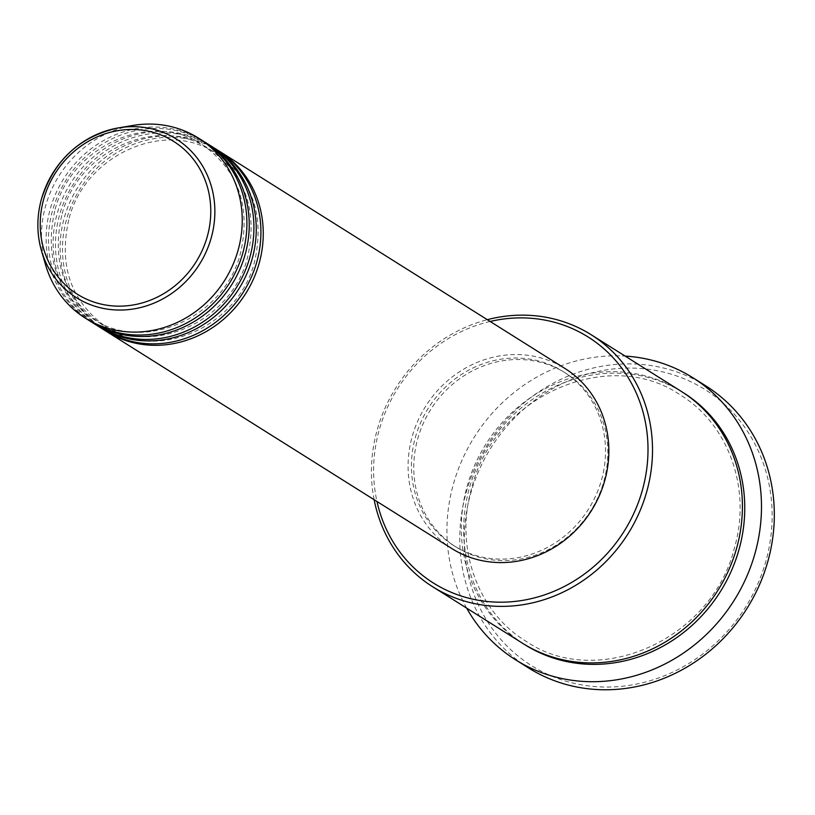<?xml version="1.0" encoding="UTF-8"?>
<svg xmlns="http://www.w3.org/2000/svg" width="815" height="815" viewBox="0 0 815 815"><rect width="100%" height="100%" fill="white"/><g stroke="black" fill="none" stroke-linecap="round" stroke-linejoin="round"><path stroke-width="0.61" stroke-dasharray="4.08 3.06" d="M105.115 330.574A106.327 97.943 122.2 0 1 66.473 219.714A106.327 97.943 122.2 0 1 218.288 150.561M103.943 329.851A106.327 97.943 122.2 0 1 64.13 218.247A106.327 97.943 122.2 0 1 217.126 149.817M98.116 326.173A106.327 97.943 122.2 0 1 59.464 215.313A106.327 97.943 122.2 0 1 211.279 146.16M96.934 325.44A106.327 97.943 122.2 0 1 57.132 213.846A106.327 97.943 122.2 0 1 210.117 145.416M91.107 321.762A106.327 97.943 122.2 0 1 52.455 210.912A106.327 97.943 122.2 0 1 204.27 141.749M89.935 321.039A106.327 97.943 122.2 0 1 50.123 209.445A106.327 97.943 122.2 0 1 203.108 141.015M490.141 321.467A145.314 133.854 -57.8 0 0 379.057 430.534A145.314 133.854 -57.8 0 0 376.968 501.49M374.136 499.707A148.85 137.124 122.2 0 1 377.009 430.554A148.85 137.124 122.2 0 1 487.309 319.684M470.408 494.471A163.031 150.184 122.2 0 1 661.189 371.538A163.031 150.184 122.2 0 1 766.029 560.659A163.031 150.184 122.2 0 1 575.237 683.591A163.031 150.184 122.2 0 1 470.408 494.471M705.709 385.811A166.576 153.444 -57.8 0 0 466.027 493.014A166.576 153.444 -57.8 0 0 528.395 667.852M522.639 643.31A148.85 137.124 122.2 0 1 466.913 487.075A148.85 137.124 122.2 0 1 681.096 391.271M451.877 548.587A106.327 97.943 122.2 0 1 412.064 436.983A106.327 97.943 122.2 0 1 565.05 368.553M415.283 437.706A102.782 94.683 122.2 0 1 563.165 371.559A102.782 94.683 122.2 0 1 601.653 479.434A102.782 94.683 122.2 0 1 453.761 545.581A102.782 94.683 122.2 0 1 415.283 437.706M417.616 439.173A102.782 94.683 122.2 0 1 565.498 373.026A102.782 94.683 122.2 0 1 603.986 480.901A102.782 94.683 122.2 0 1 456.094 547.048A102.782 94.683 122.2 0 1 417.616 439.173M466.669 608.122A166.576 153.444 122.2 0 1 453.181 484.945A166.576 153.444 122.2 0 1 625.125 356.084M45.508 264.61A106.327 97.943 122.2 0 1 45.457 206.501A106.327 97.943 122.2 0 1 132.998 125.439M523.811 644.033A148.85 137.124 122.2 0 1 469.246 488.542A148.85 137.124 122.2 0 1 682.257 392.015M68.715 219.928C58.486 266.23 71.251 302.11 106.999 327.579C157.753 362.614 239.233 326.255 254.677 261.207C264.916 214.905 252.151 179.015 216.403 153.556C165.649 118.521 84.169 154.881 68.715 219.928M61.716 215.517C51.488 261.829 64.242 297.709 99.99 323.178C150.744 358.213 232.224 321.854 247.679 256.807C257.907 210.504 245.152 174.614 209.394 149.145C158.64 114.12 77.16 150.469 61.716 215.517M54.707 211.116C44.479 257.418 57.233 293.308 92.981 318.777C143.746 353.802 225.225 317.453 240.67 252.405C250.898 206.093 238.143 170.213 202.395 144.744C151.641 109.709 70.161 146.068 54.707 211.116M471.498 488.745C454.515 547.293 477.59 611.871 525.695 641.048C597.609 690.631 712.758 639.194 734.58 547.303C751.562 488.755 728.478 424.177 680.372 395C608.469 345.417 493.309 396.854 471.498 488.745M563.165 371.559L565.498 373.026M453.761 545.581L456.094 547.048"/><path stroke-width="1.22" d="M218.288 150.561A106.327 97.943 122.2 0 1 219.459 151.284A106.327 97.943 122.2 0 1 259.262 262.888A106.327 97.943 122.2 0 1 106.276 331.318A106.327 97.943 122.2 0 1 105.115 330.574M211.279 146.16A106.327 97.943 122.2 0 1 212.45 146.883L217.126 149.817A106.327 97.943 122.2 0 1 256.929 261.421A106.327 97.943 122.2 0 1 103.943 329.851L99.277 326.907A106.327 97.943 122.2 0 1 98.116 326.173M212.45 146.883A106.327 97.943 122.2 0 1 252.263 258.477A106.327 97.943 122.2 0 1 99.277 326.907M204.27 141.749A106.327 97.943 122.2 0 1 205.451 142.482L210.117 145.416A106.327 97.943 122.2 0 1 249.93 257.01A106.327 97.943 122.2 0 1 96.934 325.44L92.268 322.506A106.327 97.943 122.2 0 1 91.107 321.762M205.451 142.482A106.327 97.943 122.2 0 1 245.254 254.076A106.327 97.943 122.2 0 1 92.268 322.506M198.442 138.071L203.108 141.015A106.327 97.943 122.2 0 1 242.921 252.609A106.327 97.943 122.2 0 1 89.935 321.039L85.259 318.105A106.327 97.943 122.2 0 1 45.508 264.61L41.433 250.551A93.735 86.349 122.2 0 1 41.392 199.329A93.735 86.349 122.2 0 1 118.572 127.863A93.735 86.349 122.2 0 1 211.35 237.389A93.735 86.349 122.2 0 1 126.457 309.802A93.735 86.349 122.2 0 1 41.433 250.551C36.695 233.803 36.675 216.709 41.382 199.268C54.045 160.127 79.778 136.319 118.572 127.863L132.998 125.439A106.327 97.943 122.2 0 1 198.442 138.071A106.327 97.943 122.2 0 1 238.245 249.675A106.327 97.943 122.2 0 1 85.259 318.105M376.968 501.49A145.314 133.854 -57.8 0 0 506.614 602.061A145.314 133.854 -57.8 0 0 642.546 489.54A145.314 133.854 -57.8 0 0 490.141 321.467M487.309 319.684A148.85 137.124 122.2 0 1 591.191 334.751A148.85 137.124 122.2 0 1 646.927 490.987A148.85 137.124 122.2 0 1 432.745 586.79A148.85 137.124 122.2 0 1 374.136 499.707M515.549 659.783L528.395 667.852A166.576 153.444 -57.8 0 0 768.066 560.649A166.576 153.444 -57.8 0 0 705.709 385.811L692.862 377.732A166.576 153.444 122.2 0 1 755.23 552.57A166.576 153.444 122.2 0 1 515.549 659.783A166.576 153.444 122.2 0 1 466.669 608.122M591.191 334.751L681.096 391.271A148.85 137.124 122.2 0 1 736.821 547.507A148.85 137.124 122.2 0 1 522.639 643.31L432.745 586.79M219.459 151.284L565.05 368.553A106.327 97.943 122.2 0 1 604.862 480.157A106.327 97.943 122.2 0 1 451.877 548.587L106.276 331.318M625.125 356.084A166.576 153.444 122.2 0 1 692.862 377.732M207.387 236.146A90.312 83.191 -57.8 0 0 149.308 131.388A90.312 83.191 -57.8 0 0 43.623 199.481A90.312 83.191 -57.8 0 0 101.702 304.24A90.312 83.191 -57.8 0 0 207.387 236.146M682.257 392.015A148.85 137.124 122.2 0 1 739.164 548.974A148.85 137.124 122.2 0 1 523.811 644.033"/></g></svg>
